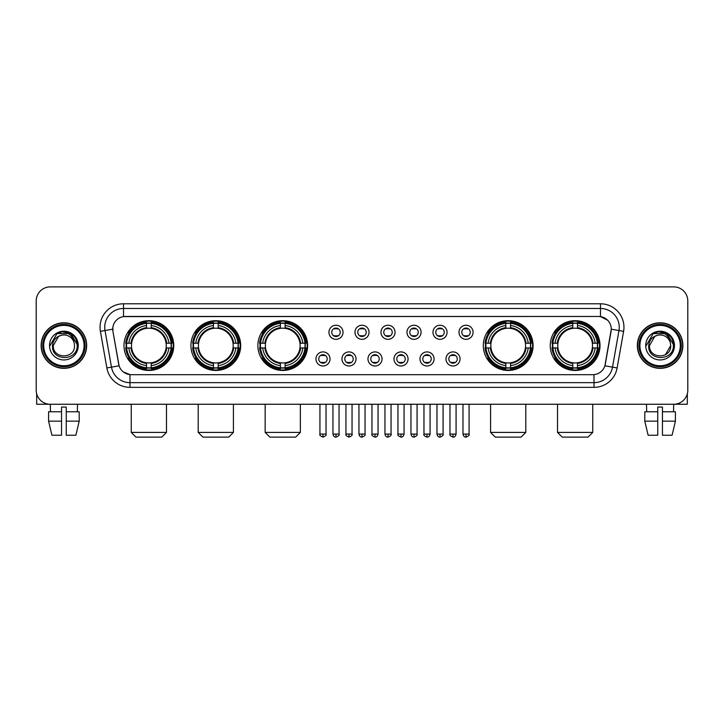 <?xml version="1.0" encoding="UTF-8"?>
<svg xmlns="http://www.w3.org/2000/svg" width="724" height="724" viewBox="0 0 724 724"><rect width="100%" height="100%" fill="white"/><g stroke="black" fill="none" stroke-linecap="round" stroke-linejoin="round"><path stroke-width="1.09" d="M550.249 345.565A24.878 24.878 0 0 0 575.128 370.453A24.878 24.878 0 0 0 600.015 345.565A24.878 24.878 0 0 0 575.128 320.687A24.878 24.878 0 0 0 550.249 345.565M190.928 345.565A24.878 24.878 0 0 0 215.815 370.453A24.878 24.878 0 0 0 240.694 345.565A24.878 24.878 0 0 0 215.815 320.687A24.878 24.878 0 0 0 190.928 345.565M257.88 345.565A24.878 24.878 0 0 0 282.758 370.453A24.878 24.878 0 0 0 307.637 345.565A24.878 24.878 0 0 0 282.758 320.687A24.878 24.878 0 0 0 257.88 345.565M483.306 345.565A24.878 24.878 0 0 0 508.185 370.453A24.878 24.878 0 0 0 533.072 345.565A24.878 24.878 0 0 0 508.185 320.687A24.878 24.878 0 0 0 483.306 345.565M123.985 345.565A24.878 24.878 0 0 0 148.873 370.453A24.878 24.878 0 0 0 173.751 345.565A24.878 24.878 0 0 0 148.873 320.687A24.878 24.878 0 0 0 123.985 345.565M330.026 358.95A7.041 7.041 0 0 1 322.985 365.991A7.041 7.041 0 0 1 315.945 358.95A7.041 7.041 0 0 1 322.985 351.909A7.041 7.041 0 0 1 330.026 358.95M318.759 358.95A4.226 4.226 0 0 0 322.985 363.177A4.226 4.226 0 0 0 327.212 358.95A4.226 4.226 0 0 0 322.985 354.724A4.226 4.226 0 0 0 318.759 358.95M356.036 358.95A7.041 7.041 0 0 1 348.995 365.991A7.041 7.041 0 0 1 341.954 358.95A7.041 7.041 0 0 1 348.995 351.909A7.041 7.041 0 0 1 356.036 358.95M344.769 358.95A4.226 4.226 0 0 0 348.995 363.177A4.226 4.226 0 0 0 353.222 358.95A4.226 4.226 0 0 0 348.995 354.724A4.226 4.226 0 0 0 344.769 358.95M382.046 358.95A7.041 7.041 0 0 1 375.005 365.991A7.041 7.041 0 0 1 367.964 358.95A7.041 7.041 0 0 1 375.005 351.909A7.041 7.041 0 0 1 382.046 358.95M370.779 358.95A4.226 4.226 0 0 0 375.005 363.177A4.226 4.226 0 0 0 379.231 358.95A4.226 4.226 0 0 0 375.005 354.724A4.226 4.226 0 0 0 370.779 358.95M408.055 358.95A7.041 7.041 0 0 1 401.015 365.991A7.041 7.041 0 0 1 393.974 358.95A7.041 7.041 0 0 1 401.015 351.909A7.041 7.041 0 0 1 408.055 358.95M396.788 358.95A4.226 4.226 0 0 0 401.015 363.177A4.226 4.226 0 0 0 405.241 358.95A4.226 4.226 0 0 0 401.015 354.724A4.226 4.226 0 0 0 396.788 358.95M434.065 358.95A7.041 7.041 0 0 1 427.015 365.991A7.041 7.041 0 0 1 419.974 358.95A7.041 7.041 0 0 1 427.015 351.909A7.041 7.041 0 0 1 434.065 358.95M422.798 358.95A4.226 4.226 0 0 0 427.015 363.177A4.226 4.226 0 0 0 431.242 358.95A4.226 4.226 0 0 0 427.015 354.724A4.226 4.226 0 0 0 422.798 358.95M460.066 358.95A7.041 7.041 0 0 1 453.025 365.991A7.041 7.041 0 0 1 445.984 358.95A7.041 7.041 0 0 1 453.025 351.909A7.041 7.041 0 0 1 460.066 358.95M448.799 358.95A4.226 4.226 0 0 0 453.025 363.177A4.226 4.226 0 0 0 457.251 358.95A4.226 4.226 0 0 0 453.025 354.724A4.226 4.226 0 0 0 448.799 358.95M343.031 332.28A7.041 7.041 0 0 1 335.99 339.33A7.041 7.041 0 0 1 328.949 332.28A7.041 7.041 0 0 1 335.99 325.239A7.041 7.041 0 0 1 343.031 332.28M331.764 332.28A4.226 4.226 0 0 0 335.99 336.506A4.226 4.226 0 0 0 340.217 332.28A4.226 4.226 0 0 0 335.99 328.062A4.226 4.226 0 0 0 331.764 332.28M369.041 332.28A7.041 7.041 0 0 1 362 339.33A7.041 7.041 0 0 1 354.959 332.28A7.041 7.041 0 0 1 362 325.239A7.041 7.041 0 0 1 369.041 332.28M357.774 332.28A4.226 4.226 0 0 0 362 336.506A4.226 4.226 0 0 0 366.226 332.28A4.226 4.226 0 0 0 362 328.062A4.226 4.226 0 0 0 357.774 332.28M395.051 332.28A7.041 7.041 0 0 1 388.01 339.33A7.041 7.041 0 0 1 380.969 332.28A7.041 7.041 0 0 1 388.01 325.239A7.041 7.041 0 0 1 395.051 332.28M383.783 332.28A4.226 4.226 0 0 0 388.01 336.506A4.226 4.226 0 0 0 392.236 332.28A4.226 4.226 0 0 0 388.01 328.062A4.226 4.226 0 0 0 383.783 332.28M421.06 332.28A7.041 7.041 0 0 1 414.019 339.33A7.041 7.041 0 0 1 406.969 332.28A7.041 7.041 0 0 1 414.019 325.239A7.041 7.041 0 0 1 421.06 332.28M409.793 332.28A4.226 4.226 0 0 0 414.019 336.506A4.226 4.226 0 0 0 418.237 332.28A4.226 4.226 0 0 0 414.019 328.062A4.226 4.226 0 0 0 409.793 332.28M447.061 332.28A7.041 7.041 0 0 1 440.02 339.33A7.041 7.041 0 0 1 432.979 332.28A7.041 7.041 0 0 1 440.02 325.239A7.041 7.041 0 0 1 447.061 332.28M435.794 332.28A4.226 4.226 0 0 0 440.02 336.506A4.226 4.226 0 0 0 444.246 332.28A4.226 4.226 0 0 0 440.02 328.062A4.226 4.226 0 0 0 435.794 332.28M473.071 332.28A7.041 7.041 0 0 1 466.03 339.33A7.041 7.041 0 0 1 458.989 332.28A7.041 7.041 0 0 1 466.03 325.239A7.041 7.041 0 0 1 473.071 332.28M461.803 332.28A4.226 4.226 0 0 0 466.03 336.506A4.226 4.226 0 0 0 470.256 332.28A4.226 4.226 0 0 0 466.03 328.062A4.226 4.226 0 0 0 461.803 332.28M106.862 367.955L100.401 331.339A23.476 23.476 0 0 1 123.514 303.79L600.486 303.79A23.476 23.476 0 0 1 623.599 331.339L617.138 367.955A23.476 23.476 0 0 1 594.024 387.349L129.976 387.349A23.476 23.476 0 0 1 106.862 367.955L111.478 367.14L105.025 330.524A18.779 18.779 0 0 1 123.514 308.478L600.486 308.478A18.779 18.779 0 0 1 618.975 330.524L612.522 367.14A18.779 18.779 0 0 1 594.024 382.652L129.976 382.652A18.779 18.779 0 0 1 111.478 367.14L119.098 365.792L112.917 331.339A12.679 12.679 0 0 1 125.397 316.46L598.603 316.46A12.679 12.679 0 0 1 611.083 331.339L605.291 364.199A12.679 12.679 0 0 1 592.811 374.679L131.189 374.679A12.679 12.679 0 0 1 118.709 364.199L112.917 331.339L112.863 327.257M126.22 347.918A22.77 22.77 0 0 1 126.22 343.221M485.542 347.918A22.77 22.77 0 0 1 485.542 343.221M260.106 347.918A22.77 22.77 0 0 1 260.106 343.221M193.163 347.918A22.77 22.77 0 0 1 193.163 343.221M552.484 347.918A22.77 22.77 0 0 1 552.484 343.221M41.132 345.565A22.77 22.77 0 0 0 63.902 368.335A22.77 22.77 0 0 0 86.663 345.565A22.77 22.77 0 0 0 63.902 322.804A22.77 22.77 0 0 0 41.132 345.565M637.337 345.565A22.77 22.77 0 0 0 660.098 368.335A22.77 22.77 0 0 0 682.868 345.565A22.77 22.77 0 0 0 660.098 322.804A22.77 22.77 0 0 0 637.337 345.565M123.514 303.79L123.514 316.605L598.603 316.46L600.486 316.605L607.563 320.171M592.811 374.679L131.189 374.679M129.976 387.349L129.976 374.616L123.207 371.846M623.599 331.339L611.282 329.167L604.902 365.792L617.138 367.955M687.8 300.967A14.082 14.082 0 0 0 673.718 286.885L50.282 286.885A14.082 14.082 0 0 0 36.2 300.967L36.2 390.164A14.082 14.082 0 0 0 50.282 404.254L673.718 404.254A14.082 14.082 0 0 0 687.8 390.164L687.8 300.967L687.8 390.164M36.2 300.967L36.2 390.164M673.718 286.885L50.282 286.885M50.49 411.766L50.282 404.254L673.718 404.254L673.51 411.766M36.671 393.775L36.671 404.254L91.124 404.254M48.58 411.766L48.58 421.151L51.92 435.233L48.58 421.151L48.58 411.766L61.549 411.766L61.549 407.069L66.246 407.069L66.246 411.766L79.215 411.766L79.215 421.151L75.875 435.233L79.215 421.151L66.246 421.151L66.246 411.766L66.246 435.233L75.875 435.233M77.513 404.254L77.305 411.766M61.549 411.766L61.549 435.233L51.92 435.233M48.58 421.151L61.549 421.151M84.084 345.565A20.191 20.191 0 0 0 63.902 325.384A20.191 20.191 0 0 0 43.712 345.565A20.191 20.191 0 0 0 63.902 365.756A20.191 20.191 0 0 0 84.084 345.565M85.025 345.565A21.123 21.123 0 0 0 63.902 324.442A21.123 21.123 0 0 0 42.77 345.565A21.123 21.123 0 0 0 63.902 366.697A21.123 21.123 0 0 0 85.025 345.565M86.428 345.565A22.534 22.534 0 0 0 63.902 323.04A22.534 22.534 0 0 0 41.368 345.565A22.534 22.534 0 0 0 63.902 368.1A22.534 22.534 0 0 0 86.428 345.565M74.129 342.751L74.509 345.565C75.16 359.258 52.635 359.258 53.286 345.565L58.59 336.379L61.269 335.293C56.01 336.723 53.087 340.144 52.499 345.565C51.368 361.71 77.658 361.294 77.178 345.565C77.26 341.113 75.604 337.429 72.219 334.515C69.142 332.271 65.712 331.384 61.947 331.873C68.889 332.416 72.943 336.045 74.129 342.751L74.509 345.565C75.16 359.258 52.635 359.258 53.286 345.565L58.59 336.379L61.269 335.293L58.59 336.379L53.286 345.565L58.59 336.379L61.269 335.293L58.59 336.379L53.286 345.565L58.59 336.379L61.269 335.293L58.59 336.379L53.286 345.565L58.59 336.379L61.269 335.293A10.607 10.607 0 0 1 74.129 342.751L74.509 345.565C75.16 359.258 52.635 359.258 53.286 345.565C52.635 359.258 75.16 359.258 74.509 345.565C75.16 359.258 52.635 359.258 53.286 345.565C52.635 359.258 75.16 359.258 74.509 345.565C75.16 359.258 52.635 359.258 53.286 345.565M49.531 345.565A14.362 14.362 0 0 0 63.902 359.937A14.362 14.362 0 0 0 78.264 345.565A14.362 14.362 0 0 0 63.902 331.203A14.362 14.362 0 0 0 49.531 345.565M61.947 331.873L56.979 333.583L50.065 345.565L56.979 333.583L70.816 333.583L77.73 345.565L70.816 333.583L56.979 333.583L50.065 345.565L56.979 333.583L70.816 333.583L77.73 345.565L70.816 333.583L56.979 333.583L50.065 345.565L56.979 333.583L70.816 333.583L77.73 345.565M161.778 437.115L135.958 437.115L131.261 432.418L166.475 432.418L161.778 437.115M151.216 367.792L151.216 368.733A23.286 23.286 0 0 0 172.031 347.918L171.09 347.918A22.344 22.344 0 0 1 151.216 367.792L151.216 365.62A20.191 20.191 0 0 0 168.918 347.918L166.077 347.918A17.367 17.367 0 0 0 151.216 328.361L151.216 323.347A22.344 22.344 0 0 1 171.09 343.221L172.031 343.221A23.286 23.286 0 0 0 151.216 322.406L151.216 323.347M126.646 347.918L125.705 347.918A23.286 23.286 0 0 0 146.52 368.733L146.52 367.792A22.344 22.344 0 0 1 126.646 347.918L128.818 347.918A20.191 20.191 0 0 0 146.52 365.62L146.52 362.778A17.367 17.367 0 0 0 166.077 347.918L166.773 347.918A18.055 18.055 0 0 1 151.216 363.475L151.216 365.62M146.52 323.347L146.52 322.406A23.286 23.286 0 0 0 125.705 343.221L126.646 343.221A22.344 22.344 0 0 1 146.52 323.347L146.52 325.519A20.191 20.191 0 0 0 128.818 343.221L131.659 343.221A17.367 17.367 0 0 0 146.52 362.778L146.52 363.475A18.055 18.055 0 0 1 130.963 347.918L128.818 347.918M126.691 347.918A22.299 22.299 0 0 1 126.691 343.221M151.216 323.393A22.299 22.299 0 0 0 146.52 323.393M171.045 343.221A22.299 22.299 0 0 1 171.045 347.918M171.09 343.221L168.918 343.221A20.191 20.191 0 0 0 151.216 325.519M168.918 347.918L171.09 347.918M146.52 365.62L146.52 367.792M166.077 343.221L168.918 343.221M151.216 362.805L151.216 363.475M146.52 362.778A17.367 17.367 0 0 1 131.659 347.918L130.963 347.918M151.216 367.747A22.299 22.299 0 0 1 146.52 367.747M128.818 343.221L126.646 343.221M146.52 328.325L146.52 325.519M151.216 328.361A17.367 17.367 0 0 0 131.659 343.221L130.963 343.221A18.055 18.055 0 0 1 146.52 327.664M151.216 328.334L151.216 327.664A18.055 18.055 0 0 1 166.773 343.221M129.334 332.895L128.003 332.895A24.408 24.408 0 0 1 173.28 345.565A24.408 24.408 0 0 1 128.003 358.244L129.334 358.244M228.721 437.115L202.901 437.115L198.204 432.418L233.418 432.418L228.721 437.115M218.159 367.792L218.159 368.733A23.286 23.286 0 0 0 238.974 347.918L238.033 347.918A22.344 22.344 0 0 1 218.159 367.792L218.159 365.62A20.191 20.191 0 0 0 235.861 347.918L233.019 347.918A17.367 17.367 0 0 0 218.159 328.361L218.159 323.347A22.344 22.344 0 0 1 238.033 343.221L238.974 343.221A23.286 23.286 0 0 0 218.159 322.406L218.159 323.347M193.589 347.918L192.647 347.918A23.286 23.286 0 0 0 213.462 368.733L213.462 367.792A22.344 22.344 0 0 1 193.589 347.918L195.761 347.918A20.191 20.191 0 0 0 213.462 365.62L213.462 362.778A17.367 17.367 0 0 0 233.019 347.918L233.716 347.918A18.055 18.055 0 0 1 218.159 363.475L218.159 365.62M213.462 323.347L213.462 322.406A23.286 23.286 0 0 0 192.647 343.221L193.589 343.221A22.344 22.344 0 0 1 213.462 323.347L213.462 325.519A20.191 20.191 0 0 0 195.761 343.221L198.602 343.221A17.367 17.367 0 0 0 213.462 362.778L213.462 363.475A18.055 18.055 0 0 1 197.905 347.918L195.761 347.918M193.634 347.918A22.299 22.299 0 0 1 193.634 343.221M218.159 323.393A22.299 22.299 0 0 0 213.462 323.393M237.988 343.221A22.299 22.299 0 0 1 237.988 347.918M238.033 343.221L235.861 343.221A20.191 20.191 0 0 0 218.159 325.519M235.861 347.918L238.033 347.918M213.462 365.62L213.462 367.792M233.019 343.221L235.861 343.221M218.159 362.805L218.159 363.475M213.462 362.778A17.367 17.367 0 0 1 198.602 347.918L197.905 347.918M218.159 367.747A22.299 22.299 0 0 1 213.462 367.747M195.761 343.221L193.589 343.221M213.462 328.325L213.462 325.519M218.159 328.361A17.367 17.367 0 0 0 198.602 343.221L197.905 343.221A18.055 18.055 0 0 1 213.462 327.664M218.159 328.334L218.159 327.664A18.055 18.055 0 0 1 233.716 343.221M196.276 332.895L194.946 332.895A24.408 24.408 0 0 1 240.223 345.565A24.408 24.408 0 0 1 194.946 358.244L196.276 358.244M295.663 437.115L269.844 437.115L265.156 432.418L300.36 432.418L295.663 437.115M285.102 367.792L285.102 368.733A23.286 23.286 0 0 0 305.926 347.918L304.976 347.918A22.344 22.344 0 0 1 285.102 367.792L285.102 365.62A20.191 20.191 0 0 0 302.804 347.918L299.971 347.918A17.367 17.367 0 0 0 285.102 328.361L285.102 323.347A22.344 22.344 0 0 1 304.976 343.221L305.926 343.221A23.286 23.286 0 0 0 285.102 322.406L285.102 323.347M260.531 347.918L259.59 347.918A23.286 23.286 0 0 0 280.405 368.733L280.405 367.792A22.344 22.344 0 0 1 260.531 347.918L262.703 347.918A20.191 20.191 0 0 0 280.405 365.62L280.405 362.778A17.367 17.367 0 0 0 299.971 347.918L300.659 347.918A18.055 18.055 0 0 1 285.102 363.475L285.102 365.62M280.405 323.347L280.405 322.406A23.286 23.286 0 0 0 259.59 343.221L260.531 343.221A22.344 22.344 0 0 1 280.405 323.347L280.405 325.519A20.191 20.191 0 0 0 262.703 343.221L265.545 343.221A17.367 17.367 0 0 0 280.405 362.778L280.405 363.475A18.055 18.055 0 0 1 264.848 347.918L262.703 347.918M260.586 347.918A22.299 22.299 0 0 1 260.586 343.221M285.102 323.393A22.299 22.299 0 0 0 280.405 323.393M304.931 343.221A22.299 22.299 0 0 1 304.931 347.918M304.976 343.221L302.804 343.221A20.191 20.191 0 0 0 285.102 325.519M302.804 347.918L304.976 347.918M280.405 365.62L280.405 367.792M299.971 343.221L302.804 343.221M285.102 362.805L285.102 363.475M280.405 362.778A17.367 17.367 0 0 1 265.545 347.918L264.848 347.918M285.102 367.747A22.299 22.299 0 0 1 280.405 367.747M262.703 343.221L260.531 343.221M280.405 328.325L280.405 325.519M285.102 328.361A17.367 17.367 0 0 0 265.545 343.221L264.848 343.221A18.055 18.055 0 0 1 280.405 327.664M285.102 328.334L285.102 327.664A18.055 18.055 0 0 1 300.659 343.221M263.228 332.895L261.898 332.895A24.408 24.408 0 0 1 307.166 345.565A24.408 24.408 0 0 1 261.898 358.244L263.228 358.244M521.099 437.115L495.279 437.115L490.582 432.418L525.796 432.418L521.099 437.115M510.538 367.792L510.538 368.733A23.286 23.286 0 0 0 531.353 347.918L530.411 347.918A22.344 22.344 0 0 1 510.538 367.792L510.538 365.62A20.191 20.191 0 0 0 528.239 347.918L525.398 347.918A17.367 17.367 0 0 0 510.538 328.361L510.538 323.347A22.344 22.344 0 0 1 530.411 343.221L531.353 343.221A23.286 23.286 0 0 0 510.538 322.406L510.538 323.347M485.967 347.918L485.026 347.918A23.286 23.286 0 0 0 505.841 368.733L505.841 367.792A22.344 22.344 0 0 1 485.967 347.918L488.139 347.918A20.191 20.191 0 0 0 505.841 365.62L505.841 362.778A17.367 17.367 0 0 0 525.398 347.918L526.095 347.918A18.055 18.055 0 0 1 510.538 363.475L510.538 365.62M505.841 323.347L505.841 322.406A23.286 23.286 0 0 0 485.026 343.221L485.967 343.221A22.344 22.344 0 0 1 505.841 323.347L505.841 325.519A20.191 20.191 0 0 0 488.139 343.221L490.981 343.221A17.367 17.367 0 0 0 505.841 362.778L505.841 363.475A18.055 18.055 0 0 1 490.284 347.918L488.139 347.918M486.012 347.918A22.299 22.299 0 0 1 486.012 343.221M510.538 323.393A22.299 22.299 0 0 0 505.841 323.393M530.366 343.221A22.299 22.299 0 0 1 530.366 347.918M530.411 343.221L528.239 343.221A20.191 20.191 0 0 0 510.538 325.519M528.239 347.918L530.411 347.918M505.841 365.62L505.841 367.792M525.398 343.221L528.239 343.221M510.538 362.805L510.538 363.475M505.841 362.778A17.367 17.367 0 0 1 490.981 347.918L490.284 347.918M510.538 367.747A22.299 22.299 0 0 1 505.841 367.747M488.139 343.221L485.967 343.221M505.841 328.325L505.841 325.519M510.538 328.361A17.367 17.367 0 0 0 490.981 343.221L490.284 343.221A18.055 18.055 0 0 1 505.841 327.664M510.538 328.334L510.538 327.664A18.055 18.055 0 0 1 526.095 343.221M488.655 332.895L487.324 332.895A24.408 24.408 0 0 1 532.602 345.565A24.408 24.408 0 0 1 487.324 358.244L488.655 358.244M588.042 437.115L562.222 437.115L557.525 432.418L592.739 432.418L588.042 437.115M577.481 367.792L577.481 368.733A23.286 23.286 0 0 0 598.296 347.918L597.354 347.918A22.344 22.344 0 0 1 577.481 367.792L577.481 365.62A20.191 20.191 0 0 0 595.182 347.918L592.341 347.918A17.367 17.367 0 0 0 577.481 328.361L577.481 323.347A22.344 22.344 0 0 1 597.354 343.221L598.296 343.221A23.286 23.286 0 0 0 577.481 322.406L577.481 323.347M552.91 347.918L551.969 347.918A23.286 23.286 0 0 0 572.784 368.733L572.784 367.792A22.344 22.344 0 0 1 552.91 347.918L555.082 347.918A20.191 20.191 0 0 0 572.784 365.62L572.784 362.778A17.367 17.367 0 0 0 592.341 347.918L593.037 347.918A18.055 18.055 0 0 1 577.481 363.475L577.481 365.62M572.784 323.347L572.784 322.406A23.286 23.286 0 0 0 551.969 343.221L552.91 343.221A22.344 22.344 0 0 1 572.784 323.347L572.784 325.519A20.191 20.191 0 0 0 555.082 343.221L557.923 343.221A17.367 17.367 0 0 0 572.784 362.778L572.784 363.475A18.055 18.055 0 0 1 557.227 347.918L555.082 347.918M552.955 347.918A22.299 22.299 0 0 1 552.955 343.221M577.481 323.393A22.299 22.299 0 0 0 572.784 323.393M597.309 343.221A22.299 22.299 0 0 1 597.309 347.918M597.354 343.221L595.182 343.221A20.191 20.191 0 0 0 577.481 325.519M595.182 347.918L597.354 347.918M572.784 365.62L572.784 367.792M592.341 343.221L595.182 343.221M577.481 362.805L577.481 363.475M572.784 362.778A17.367 17.367 0 0 1 557.923 347.918L557.227 347.918M577.481 367.747A22.299 22.299 0 0 1 572.784 367.747M555.082 343.221L552.91 343.221M572.784 328.325L572.784 325.519M577.481 328.361A17.367 17.367 0 0 0 557.923 343.221L557.227 343.221A18.055 18.055 0 0 1 572.784 327.664M577.481 328.334L577.481 327.664A18.055 18.055 0 0 1 593.037 343.221M555.598 332.895L554.267 332.895A24.408 24.408 0 0 1 599.544 345.565A24.408 24.408 0 0 1 554.267 358.244L555.598 358.244M334.588 336.271L334.588 335.601A3.602 3.602 0 0 0 337.402 335.601L337.402 336.271M337.402 328.298L337.402 328.968A3.602 3.602 0 0 0 334.588 328.968L334.588 328.298M360.588 336.271L360.588 335.601A3.602 3.602 0 0 0 363.412 335.601L363.412 336.271M363.412 328.298L363.412 328.968A3.602 3.602 0 0 0 360.588 328.968L360.588 328.298M386.598 336.271L386.598 335.601A3.602 3.602 0 0 0 389.412 335.601L389.412 336.271M389.412 328.298L389.412 328.968A3.602 3.602 0 0 0 386.598 328.968L386.598 328.298M412.608 336.271L412.608 335.601A3.602 3.602 0 0 0 415.422 335.601L415.422 336.271M415.422 328.298L415.422 328.968A3.602 3.602 0 0 0 412.608 328.968L412.608 328.298M438.617 336.271L438.617 335.601A3.602 3.602 0 0 0 441.432 335.601L441.432 336.271M441.432 328.298L441.432 328.968A3.602 3.602 0 0 0 438.617 328.968L438.617 328.298M464.618 336.271L464.618 335.601A3.602 3.602 0 0 0 467.442 335.601L467.442 336.271M467.442 328.298L467.442 328.968A3.602 3.602 0 0 0 464.618 328.968L464.618 328.298M321.583 362.932L321.583 362.262A3.602 3.602 0 0 0 324.397 362.262L324.397 362.932M324.397 354.968L324.397 355.638A3.602 3.602 0 0 0 321.583 355.638L321.583 354.968M347.583 362.932L347.583 362.262A3.602 3.602 0 0 0 350.407 362.262L350.407 362.932M350.407 354.968L350.407 355.638A3.602 3.602 0 0 0 347.583 355.638L347.583 354.968M373.593 362.932L373.593 362.262A3.602 3.602 0 0 0 376.417 362.262L376.417 362.932M376.417 354.968L376.417 355.638A3.602 3.602 0 0 0 373.593 355.638L373.593 354.968M399.603 362.932L399.603 362.262A3.602 3.602 0 0 0 402.417 362.262L402.417 362.932M402.417 354.968L402.417 355.638A3.602 3.602 0 0 0 399.603 355.638L399.603 354.968M425.612 362.932L425.612 362.262A3.602 3.602 0 0 0 428.427 362.262L428.427 362.932M428.427 354.968L428.427 355.638A3.602 3.602 0 0 0 425.612 355.638L425.612 354.968M451.622 362.932L451.622 362.262A3.602 3.602 0 0 0 454.437 362.262L454.437 362.932M454.437 354.968L454.437 355.638A3.602 3.602 0 0 0 451.622 355.638L451.622 354.968M687.329 393.775L687.329 404.254L632.876 404.254M657.754 411.766L657.754 421.151L644.785 421.151L648.125 435.233L644.785 421.151L644.785 411.766L657.754 411.766L657.754 407.069L662.451 407.069L662.451 411.766L675.42 411.766L675.42 421.151L672.08 435.233L675.42 421.151L662.451 421.151L662.451 411.766M657.754 421.151L657.754 435.233L648.125 435.233M672.08 435.233L662.451 435.233L662.451 421.151M646.487 404.254L646.695 411.766M680.289 345.565A20.191 20.191 0 0 0 660.098 325.384A20.191 20.191 0 0 0 639.916 345.565A20.191 20.191 0 0 0 660.098 365.756A20.191 20.191 0 0 0 680.289 345.565M681.23 345.565A21.123 21.123 0 0 0 660.098 324.442A21.123 21.123 0 0 0 638.975 345.565A21.123 21.123 0 0 0 660.098 366.697A21.123 21.123 0 0 0 681.23 345.565M682.632 345.565A22.534 22.534 0 0 0 660.098 323.04A22.534 22.534 0 0 0 637.572 345.565A22.534 22.534 0 0 0 660.098 368.1A22.534 22.534 0 0 0 682.632 345.565M670.334 342.751L670.714 345.565L670.334 342.751L670.714 345.565L670.334 342.751L670.714 345.565L670.334 342.751L670.714 345.565L670.334 342.751L670.714 345.565L665.41 354.76L670.714 345.565C671.365 359.258 648.84 359.258 649.491 345.565L654.795 336.379L657.473 335.293C652.215 336.723 649.292 340.144 648.704 345.565C647.573 361.71 673.863 361.294 673.383 345.565C673.465 341.113 671.809 337.429 668.424 334.515C665.347 332.271 661.917 331.384 658.152 331.873C665.094 332.416 669.148 336.045 670.334 342.751L670.714 345.565L665.41 354.76L670.714 345.565C671.365 359.258 648.84 359.258 649.491 345.565L654.795 336.379L657.473 335.293L654.795 336.379L649.491 345.565L654.795 336.379L657.473 335.293L654.795 336.379L649.491 345.565L654.795 336.379L657.473 335.293L654.795 336.379L649.491 345.565L654.795 336.379L657.473 335.293L654.795 336.379L649.491 345.565L654.795 336.379L657.473 335.293A10.607 10.607 0 0 1 670.334 342.751L670.714 345.565C671.365 359.258 648.84 359.258 649.491 345.565C648.84 359.258 671.365 359.258 670.714 345.565C671.365 359.258 648.84 359.258 649.491 345.565M645.736 345.565A14.362 14.362 0 0 0 660.098 359.937A14.362 14.362 0 0 0 674.469 345.565A14.362 14.362 0 0 0 660.098 331.203A14.362 14.362 0 0 0 645.736 345.565M646.27 345.565L653.184 333.583L667.021 333.583L673.935 345.565L667.021 333.583L653.184 333.583L646.27 345.565L653.184 333.583L667.021 333.583L673.935 345.565L667.021 333.583L653.184 333.583L646.27 345.565L653.184 333.583L667.021 333.583L673.935 345.565L667.021 333.583L653.184 333.583L646.27 345.565L653.184 333.583L667.021 333.583L673.935 345.565L667.021 333.583L653.184 333.583L646.27 345.565L653.184 333.583L658.152 331.873L653.184 333.583L646.27 345.565L653.184 333.583L658.152 331.873L653.184 333.583L646.27 345.565L653.184 333.583L667.021 333.583L673.935 345.565L667.021 333.583M600.486 303.79L600.486 316.605M100.401 331.339L105.025 330.524A18.779 18.779 0 0 1 104.736 327.257M105.025 330.524L112.718 329.167M594.024 374.616L594.024 387.349M151.216 362.778A17.367 17.367 0 0 0 166.077 347.918M146.52 367.955A22.507 22.507 0 0 0 151.216 367.955M171.253 347.918A22.507 22.507 0 0 0 171.253 343.221M151.216 323.185A22.507 22.507 0 0 0 146.52 323.185M218.159 362.778A17.367 17.367 0 0 0 233.019 347.918M213.462 367.955A22.507 22.507 0 0 0 218.159 367.955M238.196 347.918A22.507 22.507 0 0 0 238.196 343.221M218.159 323.185A22.507 22.507 0 0 0 213.462 323.185M285.102 362.778A17.367 17.367 0 0 0 299.971 347.918M280.405 367.955A22.507 22.507 0 0 0 285.102 367.955M305.139 347.918A22.507 22.507 0 0 0 305.139 343.221M285.102 323.185A22.507 22.507 0 0 0 280.405 323.185M510.538 362.778A17.367 17.367 0 0 0 525.398 347.918M505.841 367.955A22.507 22.507 0 0 0 510.538 367.955M530.574 347.918A22.507 22.507 0 0 0 530.574 343.221M510.538 323.185A22.507 22.507 0 0 0 505.841 323.185M577.481 362.778A17.367 17.367 0 0 0 592.341 347.918M572.784 367.955A22.507 22.507 0 0 0 577.481 367.955M597.517 347.918A22.507 22.507 0 0 0 597.517 343.221M577.481 323.185A22.507 22.507 0 0 0 572.784 323.185M335.99 434.065L332.94 434.065C333.474 436.237 334.488 437.251 335.99 437.115L335.99 434.065L339.04 434.065L339.04 404.254M362 434.065L358.95 434.065C359.484 436.237 360.498 437.251 362 437.115L362 434.065L365.05 434.065L365.05 404.254M388.01 434.065L384.96 434.065C385.485 436.237 386.507 437.251 388.01 437.115L388.01 434.065L391.06 434.065L391.06 404.254M414.019 434.065L410.961 434.065C411.494 436.237 412.517 437.251 414.019 437.115L414.019 434.065L417.069 434.065L417.069 404.254M440.02 434.065L436.97 434.065C437.504 436.237 438.518 437.251 440.02 437.115L440.02 434.065L443.079 434.065L443.079 404.254M466.03 434.065L462.98 434.065C463.514 436.237 464.527 437.251 466.03 437.115L466.03 434.065L469.08 434.065L469.08 404.254M322.985 434.065L319.936 434.065C319.32 435.034 320.334 436.056 322.985 437.115L322.985 434.065L326.044 434.065L326.044 404.254M348.995 434.065L345.945 434.065C345.33 435.034 346.344 436.056 348.995 437.115L348.995 434.065L352.045 434.065L352.045 404.254M375.005 434.065L371.955 434.065C371.331 435.034 372.353 436.056 375.005 437.115L375.005 434.065L378.055 434.065L378.055 404.254M401.015 434.065L397.956 434.065C397.34 435.034 398.354 436.056 401.015 437.115L401.015 434.065L404.064 434.065L404.064 404.254M427.015 434.065L423.965 434.065C423.35 435.034 424.364 436.056 427.015 437.115L427.015 434.065L430.074 434.065L430.074 404.254M453.025 434.065L449.975 434.065C449.36 435.034 450.373 436.056 453.025 437.115L453.025 434.065L456.075 434.065L456.075 404.254M166.475 404.254L166.475 432.418M131.261 404.254L131.261 432.418M233.418 404.254L233.418 432.418M198.204 404.254L198.204 432.418M300.36 404.254L300.36 432.418M265.156 404.254L265.156 432.418M525.796 404.254L525.796 432.418M490.582 404.254L490.582 432.418M592.739 404.254L592.739 432.418M557.525 404.254L557.525 432.418M332.94 434.065L332.94 404.254M339.04 434.065C339.665 435.034 338.642 436.056 335.99 437.115M358.95 434.065L358.95 404.254M365.05 434.065C365.674 435.034 364.652 436.056 362 437.115M384.96 434.065L384.96 404.254M391.06 434.065C391.675 435.034 390.661 436.056 388.01 437.115M410.961 434.065L410.961 404.254M417.069 434.065C417.685 435.034 416.671 436.056 414.019 437.115M436.97 434.065L436.97 404.254M443.079 434.065C443.694 435.034 442.681 436.056 440.02 437.115M462.98 434.065L462.98 404.254M469.08 434.065C469.704 435.034 468.681 436.056 466.03 437.115M319.936 434.065L319.936 404.254M326.044 434.065C326.66 435.034 325.646 436.056 322.985 437.115M345.945 434.065L345.945 404.254M352.045 434.065C352.669 435.034 351.647 436.056 348.995 437.115M371.955 434.065L371.955 404.254M378.055 434.065C377.521 436.237 376.507 437.251 375.005 437.115M397.956 434.065L397.956 404.254M404.064 434.065C403.53 436.237 402.517 437.251 401.015 437.115M423.965 434.065L423.965 404.254M430.074 434.065C429.54 436.237 428.518 437.251 427.015 437.115M449.975 434.065L449.975 404.254M456.075 434.065C455.55 436.237 454.527 437.251 453.025 437.115"/></g></svg>
